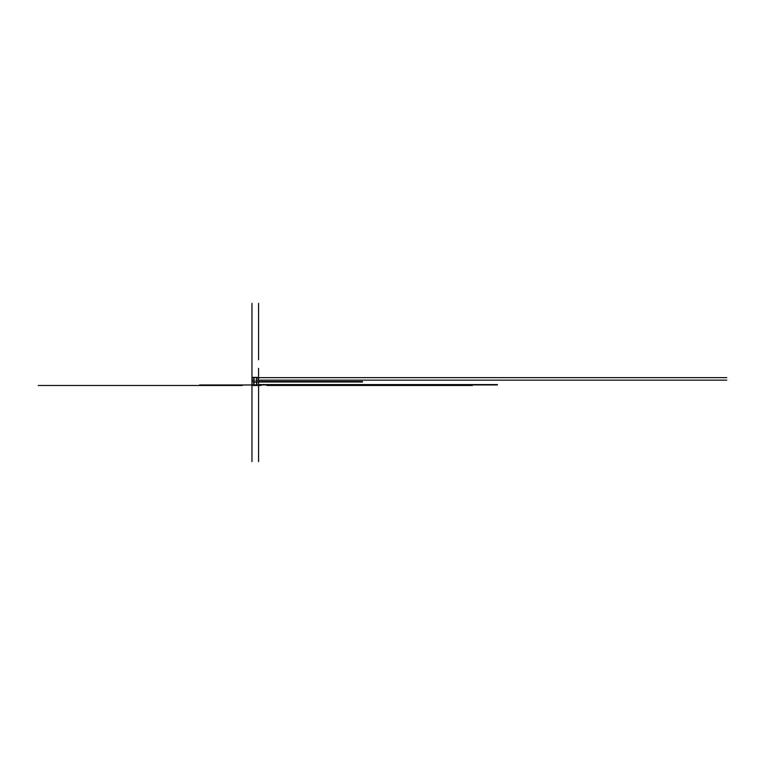 <?xml version="1.0" encoding="UTF-8"?>
<svg xmlns="http://www.w3.org/2000/svg" width="765" height="765" viewBox="0 0 765 765"><rect width="100%" height="100%" fill="white"/><g stroke="black" fill="none" stroke-linecap="round" stroke-linejoin="round"><path stroke-width="0.57" stroke-dasharray="3.83 2.87" d="M253.932 380.999L254.047 382.012L258.58 381.869M253.435 384.585L258.58 384.585M258.58 384.135L258.369 377.403L258.58 385.484L251.972 385.484L251.972 377.642L253.77 377.642L253.99 384.977L256.791 384.977L256.571 377.642M258.58 379.517L258.369 382.433L253.961 382.395M258.044 377.403L252.431 377.403L252.44 382.261M257.853 377.642L258.379 382.51L253.923 382.357L256.6 382.395M258.379 382.51L258.379 380.148L257.853 380.148L257.853 382.213M256.791 377.642L252.699 377.642L252.699 382.213M253.292 380.482L254.582 380.482L253.292 380.148M257.27 380.482L255.979 380.482L257.27 380.148M252.44 380.148L252.507 382.242M252.507 380.148L258.58 380.148M251.972 381.878L251.972 384.891L258.58 384.891L258.58 378.178M256.428 382.357L255.357 382.357M256.361 385.484L255.74 385.474L256.361 385.484M256.132 385.474L253.722 385.484M253.32 384.891L253.32 385.484L251.972 385.484L256.983 385.484M257.241 384.891L257.241 385.484M255.099 384.977L256.791 384.977M256.418 384.977L255.701 384.977L256.418 384.977M253.99 384.891L256.791 384.891M255.768 385.063L256.418 385.063M258.044 380.148L258.044 382.242M258.111 380.148L258.111 382.261M252.699 380.148L252.182 380.148L252.182 382.51M251.972 384.135L252.182 377.642M254.429 382.357L257.069 382.357M254.869 382.357L257.509 382.357M255.309 382.357L257.948 382.357M255.749 382.357L258.388 382.357M256.189 382.357L258.58 382.366M254.917 382.357L256.026 382.357M254.496 382.357L255.577 382.357M255.797 382.357L256.877 382.357M256.074 382.357L254.975 382.357M256.514 382.357L254.535 382.357M256.294 382.357L257.317 382.357M254.095 382.357L255.137 382.357M255.166 382.357L254.104 382.357M254.726 382.357L253.664 382.357M254.324 382.357L253.225 382.357M258.58 378.465L258.58 380.76M258.58 379.756L258.58 382.012M258.58 379.928L258.58 379.163M256.304 385.484L258.58 385.484M253.435 382.902L253.435 384.919L258.58 384.919M257.126 384.919L257.126 382.902M253.932 381.678L258.58 381.563M256.514 382.012L256.619 380.999M255.491 384.977L254.735 384.977M254.343 384.977L257.088 384.977M252.746 384.977L251.991 384.977"/><path stroke-width="1.15" d="M252.058 377.403L258.58 377.403L256.571 377.642L256.571 384.977L203.002 384.977M726.75 377.642L258.58 377.642L258.58 385.484L257.03 385.484M257.241 384.891L257.241 385.484M251.972 377.642L251.972 385.484L255.768 385.484L253.32 385.484L253.32 384.891M256.791 377.642L256.571 384.977M256.418 384.977L255.701 385.063L256.132 385.598M256.361 385.063L255.768 385.598M253.77 377.642L253.77 384.977L199.531 384.977M256.791 384.891L258.58 384.891L258.58 406.454M251.972 461.611L251.972 384.891L253.77 384.891M252.058 377.642L372.507 377.642M242.438 385.484L38.25 385.484M266.803 385.484L472.311 385.484M253.54 384.891L253.722 385.484M251.972 377.403L251.972 303.389M258.58 359.665L258.58 303.389M258.58 368.414L258.58 376.399M258.58 461.611L258.58 395.027M258.58 380.148L726.75 380.148M258.58 385.484L260.884 385.484M258.58 384.919L497.403 384.919M258.58 384.585L497.403 384.585M258.58 381.563L362.476 381.563M258.58 382.012L362.476 382.012M311.03 384.977L307.54 384.977M256.791 384.977L257.843 384.977M253.77 384.977L251.991 384.977L253.77 384.977M257.011 385.484L257.011 384.891M253.99 377.642L253.99 384.977"/></g></svg>
